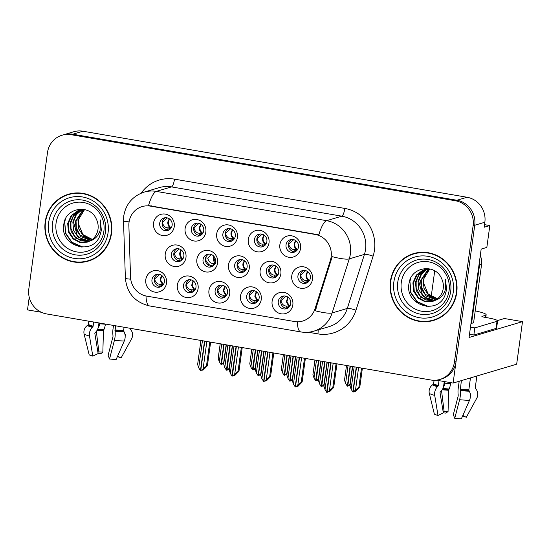 <?xml version="1.0" encoding="UTF-8"?>
<svg xmlns="http://www.w3.org/2000/svg" width="550" height="550" viewBox="0 0 550 550"><rect width="100%" height="100%" fill="white"/><g stroke="black" fill="none" stroke-linecap="round" stroke-linejoin="round"><path stroke-width="0.82" d="M266.31 270.421A6.538 6.256 -106.5 0 0 274.388 277.757A6.538 6.256 -106.5 0 0 278.74 272.559A6.538 6.256 -106.5 0 0 270.669 265.224A6.538 6.256 -106.5 0 0 266.31 270.421M275.564 277.262A6.538 6.256 73.5 0 1 271.92 264.99M260.143 270.304A10.897 10.422 -106.5 0 0 269.032 282.796A10.897 10.422 -106.5 0 0 280.864 273.873A10.897 10.422 -106.5 0 0 271.968 261.381A10.897 10.422 -106.5 0 0 260.143 270.304M151.965 279.702A6.538 6.256 -106.5 0 0 160.043 287.038A6.538 6.256 -106.5 0 0 164.402 281.841A6.538 6.256 -106.5 0 0 156.324 274.505A6.538 6.256 -106.5 0 0 151.965 279.702M161.219 286.55A6.538 6.256 73.5 0 1 157.575 274.278M145.798 279.593A10.897 10.422 -106.5 0 0 154.694 292.084A10.897 10.422 -106.5 0 0 166.519 283.154A10.897 10.422 -106.5 0 0 157.623 270.662A10.897 10.422 -106.5 0 0 145.798 279.593M297.942 275.859A6.538 6.256 -106.5 0 0 306.02 283.195A6.538 6.256 -106.5 0 0 310.379 277.998A6.538 6.256 -106.5 0 0 302.301 270.662A6.538 6.256 -106.5 0 0 297.942 275.859M307.196 282.7A6.538 6.256 73.5 0 1 303.552 270.428M291.775 275.743A10.897 10.422 -106.5 0 0 300.671 288.234A10.897 10.422 -106.5 0 0 312.496 279.311A10.897 10.422 -106.5 0 0 303.607 266.819A10.897 10.422 -106.5 0 0 291.775 275.743M159.713 223.149A6.538 6.256 -106.5 0 0 167.791 230.484A6.538 6.256 -106.5 0 0 172.143 225.287A6.538 6.256 -106.5 0 0 164.072 217.951A6.538 6.256 -106.5 0 0 159.713 223.149M168.967 229.996A6.538 6.256 73.5 0 1 165.323 217.724M153.546 223.039A10.897 10.422 -106.5 0 0 162.436 235.531A10.897 10.422 -106.5 0 0 174.267 226.6A10.897 10.422 -106.5 0 0 165.371 214.108A10.897 10.422 -106.5 0 0 153.546 223.039M278.279 301.421A6.538 6.256 -106.5 0 0 286.357 308.756A6.538 6.256 -106.5 0 0 290.716 303.559A6.538 6.256 -106.5 0 0 282.638 296.223A6.538 6.256 -106.5 0 0 278.279 301.421M287.533 308.268A6.538 6.256 73.5 0 1 283.889 295.989M272.113 301.311A10.897 10.422 -106.5 0 0 281.009 313.803A10.897 10.422 -106.5 0 0 292.834 304.872A10.897 10.422 -106.5 0 0 283.938 292.38A10.897 10.422 -106.5 0 0 272.113 301.311M203.039 259.545A6.538 6.256 -106.5 0 0 211.117 266.881A6.538 6.256 -106.5 0 0 215.476 261.676A6.538 6.256 -106.5 0 0 207.398 254.341A6.538 6.256 -106.5 0 0 203.039 259.545M212.293 266.386A6.538 6.256 73.5 0 1 208.649 254.114M196.873 259.428A10.897 10.422 -106.5 0 0 205.769 271.92A10.897 10.422 -106.5 0 0 217.594 262.996A10.897 10.422 -106.5 0 0 208.704 250.498A10.897 10.422 -106.5 0 0 196.873 259.428M222.874 234.011A6.538 6.256 -106.5 0 0 230.945 241.347A6.538 6.256 -106.5 0 0 235.304 236.143A6.538 6.256 -106.5 0 0 227.226 228.807A6.538 6.256 -106.5 0 0 222.874 234.011M232.121 240.852A6.538 6.256 73.5 0 1 228.477 228.58M216.7 233.894A10.897 10.422 -106.5 0 0 225.596 246.386A10.897 10.422 -106.5 0 0 237.421 237.456A10.897 10.422 -106.5 0 0 228.532 224.964A10.897 10.422 -106.5 0 0 216.7 233.894M171.407 254.107A6.538 6.256 -106.5 0 0 179.486 261.442A6.538 6.256 -106.5 0 0 183.837 256.238A6.538 6.256 -106.5 0 0 175.766 248.903A6.538 6.256 -106.5 0 0 171.407 254.107M180.661 260.947A6.538 6.256 73.5 0 1 177.018 248.676M165.241 253.99A10.897 10.422 -106.5 0 0 174.13 266.482A10.897 10.422 -106.5 0 0 185.962 257.558A10.897 10.422 -106.5 0 0 177.066 245.059A10.897 10.422 -106.5 0 0 165.241 253.99M246.702 295.989A6.538 6.256 -106.5 0 0 254.781 303.325A6.538 6.256 -106.5 0 0 259.132 298.127A6.538 6.256 -106.5 0 0 251.061 290.792A6.538 6.256 -106.5 0 0 246.702 295.989M255.956 302.837A6.538 6.256 73.5 0 1 252.312 290.565M240.536 295.879A10.897 10.422 -106.5 0 0 249.425 308.371A10.897 10.422 -106.5 0 0 261.257 299.441A10.897 10.422 -106.5 0 0 252.361 286.949A10.897 10.422 -106.5 0 0 240.536 295.879M254.451 239.436A6.538 6.256 -106.5 0 0 262.529 246.771A6.538 6.256 -106.5 0 0 266.881 241.574A6.538 6.256 -106.5 0 0 258.803 234.238A6.538 6.256 -106.5 0 0 254.451 239.436M263.704 246.283A6.538 6.256 73.5 0 1 260.061 234.004M248.284 239.326A10.897 10.422 -106.5 0 0 257.173 251.817A10.897 10.422 -106.5 0 0 269.005 242.887A10.897 10.422 -106.5 0 0 260.109 230.395A10.897 10.422 -106.5 0 0 248.284 239.326M191.29 228.58A6.538 6.256 -106.5 0 0 199.368 235.916A6.538 6.256 -106.5 0 0 203.727 230.718A6.538 6.256 -106.5 0 0 195.649 223.383A6.538 6.256 -106.5 0 0 191.29 228.58M200.544 235.428A6.538 6.256 73.5 0 1 196.9 223.149M185.123 228.47A10.897 10.422 -106.5 0 0 194.019 240.962A10.897 10.422 -106.5 0 0 205.844 232.031A10.897 10.422 -106.5 0 0 196.948 219.539A10.897 10.422 -106.5 0 0 185.123 228.47M286.028 244.867A6.538 6.256 -106.5 0 0 294.106 252.202A6.538 6.256 -106.5 0 0 298.464 247.005A6.538 6.256 -106.5 0 0 290.386 239.669A6.538 6.256 -106.5 0 0 286.028 244.867M295.281 251.708A6.538 6.256 73.5 0 1 291.637 239.436M279.861 244.757A10.897 10.422 -106.5 0 0 288.75 257.249A10.897 10.422 -106.5 0 0 300.582 248.318A10.897 10.422 -106.5 0 0 291.686 235.826A10.897 10.422 -106.5 0 0 279.861 244.757M234.678 264.983A6.538 6.256 -106.5 0 0 242.756 272.319A6.538 6.256 -106.5 0 0 247.108 267.121A6.538 6.256 -106.5 0 0 239.03 259.786A6.538 6.256 -106.5 0 0 234.678 264.983M243.932 271.824A6.538 6.256 73.5 0 1 240.288 259.552M228.504 264.866A10.897 10.422 -106.5 0 0 237.401 277.358A10.897 10.422 -106.5 0 0 249.226 268.434A10.897 10.422 -106.5 0 0 240.336 255.942A10.897 10.422 -106.5 0 0 228.504 264.866M183.542 285.134A6.538 6.256 -106.5 0 0 191.62 292.469A6.538 6.256 -106.5 0 0 195.979 287.272A6.538 6.256 -106.5 0 0 187.901 279.936A6.538 6.256 -106.5 0 0 183.542 285.134M192.796 291.981A6.538 6.256 73.5 0 1 189.152 279.702M177.375 285.024A10.897 10.422 -106.5 0 0 186.271 297.516A10.897 10.422 -106.5 0 0 198.096 288.585A10.897 10.422 -106.5 0 0 189.207 276.093A10.897 10.422 -106.5 0 0 177.375 285.024M215.126 290.565A6.538 6.256 -106.5 0 0 223.204 297.901A6.538 6.256 -106.5 0 0 227.556 292.703A6.538 6.256 -106.5 0 0 219.478 285.368A6.538 6.256 -106.5 0 0 215.126 290.565M224.379 297.406A6.538 6.256 73.5 0 1 220.736 285.134M208.952 290.448A10.897 10.422 -106.5 0 0 217.848 302.94A10.897 10.422 -106.5 0 0 229.673 294.016A10.897 10.422 -106.5 0 0 220.784 281.524A10.897 10.422 -106.5 0 0 208.952 290.448M129.044 222.186A19.614 18.762 -106.5 0 0 128.872 225.583L130.549 277.035A19.614 18.762 -106.5 0 0 146.733 296.127L294.484 321.523A19.614 18.762 -106.5 0 0 302.706 321.049A19.614 18.762 -106.5 0 0 315.026 308.749L330.399 260.232A19.614 18.762 -106.5 0 0 315.136 234.444L150.336 206.113A19.614 18.762 -106.5 0 0 142.113 206.594A19.614 18.762 -106.5 0 0 129.044 222.186M436.274 380.167L453.111 383.061L474.726 225.252A21.794 20.852 -106.5 0 0 456.94 200.269L72.772 134.221A21.794 20.852 -106.5 0 0 63.635 134.757A21.794 20.852 -106.5 0 1 72.772 134.221L456.94 200.269A21.794 20.852 -106.5 0 1 474.726 225.252L456.046 361.639A21.794 20.852 -106.5 0 1 441.526 378.964L439.904 379.445A21.794 20.852 -106.5 0 0 454.424 362.12L473.11 225.734A21.794 20.852 -106.5 0 0 455.317 200.743L71.156 134.702A21.794 20.852 -106.5 0 0 62.019 135.238A21.794 20.852 -106.5 0 0 47.499 152.563L28.813 288.949A21.794 20.852 -106.5 0 0 46.599 313.933L430.767 379.981A21.794 20.852 -106.5 0 0 439.904 379.445M29.233 297.261L27.5 309.891L41.298 312.262M497.441 320.588L504.405 318.519L522.5 321.633L469.061 337.494L481.168 249.095L486.839 247.411L489.83 225.562L484.165 227.246L484.846 222.248A21.794 20.852 -106.5 0 0 467.06 197.258L82.892 131.216A21.794 20.852 -106.5 0 0 73.755 131.752L62.019 135.238M484.516 224.647L489.83 225.562M522.5 321.633L516.67 364.189L453.111 383.061M434.72 270.882L431.207 296.505M210.918 265.719L209.791 266.049M45.203 221.966A34.863 33.358 -106.5 0 0 88.282 261.092A34.863 33.358 -106.5 0 0 111.506 233.365A34.863 33.358 -106.5 0 0 68.434 194.246A34.863 33.358 -106.5 0 0 45.203 221.966M82.28 261.896A34.863 33.358 -106.5 0 0 89.086 260.837M390.411 281.311A34.863 33.358 -106.5 0 0 433.489 320.437A34.863 33.358 -106.5 0 0 456.72 292.717A34.863 33.358 -106.5 0 0 413.641 253.591A34.863 33.358 -106.5 0 0 390.411 281.311M427.487 321.241A34.863 33.358 -106.5 0 0 434.301 320.189M148.514 205.562L318.842 234.843A25.424 6.683 -80.2 0 1 326.645 220.681A29.054 27.802 73.5 0 1 350.364 253.99A29.054 27.802 73.5 0 1 349.264 258.878L332.131 312.943A29.054 27.802 73.5 0 1 313.871 331.162L329.058 326.652A29.054 27.802 -106.5 0 0 347.318 308.433L364.444 254.368A29.054 27.802 -106.5 0 0 365.544 249.487A29.054 27.802 -106.5 0 0 341.825 216.171L171.504 186.89A29.054 27.802 -106.5 0 0 159.321 187.598L144.134 192.108A29.054 27.802 73.5 0 1 156.317 191.4A25.424 6.683 99.8 0 0 148.514 205.562M141.199 193.16A36.321 34.753 73.5 0 1 174.501 179.149L344.829 208.429A36.321 34.753 73.5 0 1 374.474 250.071A36.321 34.753 73.5 0 1 373.099 256.176A7.267 1.217 -162.4 0 0 364.444 254.368L349.264 258.878A25.424 4.269 17.6 0 1 332.193 256.657L315.198 310.757A25.424 4.269 17.6 0 0 332.131 312.943L347.318 308.433A7.267 1.217 -162.4 0 1 355.974 310.241A36.321 34.753 73.5 0 1 317.921 333.898L308.234 332.234M414.459 253.357A34.863 33.358 -106.5 0 0 408.176 256.19M69.245 194.012A34.863 33.358 -106.5 0 0 62.961 196.845M331.093 362.842L327.058 392.329L330.426 390.418L328.364 391.793M327.236 362.182L323.943 386.224L325.029 389.551L326.631 392.26L330.818 362.794M336.077 363.701L332.784 387.743L333.712 387.468L336.951 363.853M328.749 362.436L325.029 389.551M333.712 387.468L329.629 391.634L328.817 391.875M327.202 392.356L332.784 387.743M333.169 363.199L329.45 390.314M288.124 297.261L286.935 301.806L289.458 305.821L290.091 305.594M287.939 308.227L289.458 305.821L288.626 305.972L286.385 301.675L287.815 297.041M285.986 296.196L280.899 300.671C281.82 304.267 283.841 306.082 286.969 306.123L288.626 305.972L287.272 308.282M305.649 270.634L300.561 275.11C301.599 278.843 303.621 280.665 306.632 280.555L305.442 282.576M307.491 271.487L306.082 274.615C305.862 277.007 306.604 278.939 308.289 280.404L306.632 280.555M306.934 282.714L308.289 280.404L309.753 280.019M361.508 368.074L358.854 387.406L359.789 387.131L362.381 368.218M354.434 391.456L355.699 391.297L359.789 387.131M352.667 366.554L350.02 385.887L351.106 389.214L352.853 391.944L356.242 367.166M356.524 367.214L353.127 391.992L356.496 390.081L354.894 391.538M353.272 392.013L355.527 389.971L358.593 367.572M355.527 389.971L358.854 387.406M354.172 366.809L351.106 389.214M348.019 365.75L345.599 383.446L347.346 386.176L350.096 366.107M350.199 384.546L347.765 386.251L350.274 383.989M350.371 366.156L347.765 386.251M346.514 365.496L344.513 380.119L345.599 383.446M350.061 385.571L349.387 385.77L350.123 385.096M348.927 385.688L349.387 385.77M350.02 384.203L352.44 366.513M295.577 240.501L294.168 243.623C293.947 246.015 294.683 247.947 296.374 249.411L297.839 249.033M293.734 239.642L288.647 244.117C289.685 247.857 291.706 249.673 294.711 249.562L293.528 251.591M295.02 251.721L296.374 249.411L294.711 249.562M93.699 322.032L93.129 326.164A0.729 0.529 -74.6 0 1 92.881 326.693L92.249 327.332A7.989 5.809 105.4 0 0 89.512 336.071L92.792 356.125A16.706 2.076 7.8 0 1 89.162 354.791L84.116 334.097A7.989 7.604 -59.4 0 1 87.299 325.518L88.089 324.94A0.729 0.694 120.6 0 0 88.399 324.431L88.839 321.2M113.499 325.435L113.046 328.783A7.989 2.241 -84.3 0 0 112.942 335.046L112.991 336.634L108.109 355.286L109.526 358.999L114.407 340.354A7.989 2.241 -84.3 0 0 115.06 331.251L115.527 325.786M124.066 327.25L123.619 330.488A0.729 0.488 -88.8 0 0 123.709 331.066L124.108 331.843A7.989 5.39 91.2 0 1 124.279 341L116.167 359.439A16.706 2.076 7.8 0 1 109.526 358.999M117.631 356.111L121.069 357.981L131.574 338.834A7.989 7.604 120.6 0 0 130.79 329.863L130.178 329.141A0.729 0.694 -59.4 0 1 130.02 328.591L130.061 328.281M105.401 324.046L105.373 324.239A7.989 2.241 95.7 0 1 103.868 329.67L103.427 330.969L102.85 352.165A9.969 1.238 7.8 0 0 98.89 351.904L96.339 331.396M98.127 327.951A7.989 5.39 -88.8 0 0 99.598 323.861L99.708 323.063M92.792 356.125L98.127 353.567L94.848 333.52A0.729 0.529 -74.6 0 1 95.102 332.722L95.728 332.083A7.989 5.809 105.4 0 0 98.491 326.281L98.945 322.933M124.898 334.091L125.427 334.716A0.729 0.694 -59.4 0 1 125.503 335.528L125.159 336.146M120.773 357.823A16.706 2.076 7.8 0 0 117.439 356.647L117.404 356.627M102.85 352.165L100.705 353.774A16.706 2.076 7.8 0 0 98.12 353.547M97.9 352.199L98.89 351.904M299.516 357.418L295.474 386.904L298.849 384.986L296.78 386.368M295.659 356.751L292.366 380.799L293.452 384.12L295.199 386.856L299.241 357.369M304.501 358.27L301.207 382.319L302.136 382.037L305.374 358.421M297.165 357.012L293.452 384.12M302.136 382.037L298.052 386.203L297.241 386.444M295.618 386.925L301.207 382.319M301.586 357.768L297.873 384.883M256.548 291.837L255.351 296.381L257.881 300.396L258.507 300.163M256.362 302.796L257.881 300.396L257.049 300.541L254.808 296.251L256.238 291.61M254.409 290.771L249.315 295.24C250.236 298.843 252.264 300.657 255.386 300.692L257.049 300.541L255.695 302.851M267.939 351.986L263.897 381.473L267.266 379.562L265.203 380.937M264.082 351.326L260.789 375.368L261.876 378.696L263.622 381.425L267.657 351.938M272.924 352.846L269.631 376.888L270.559 376.612L273.79 352.99M265.588 351.581L261.876 378.696M270.559 376.612L266.475 380.779L265.664 381.019M264.041 381.494L269.631 376.888M270.009 352.344L266.296 379.452M224.971 286.406L223.774 290.95L226.298 294.965L226.93 294.731M224.778 297.371L226.298 294.965L225.472 295.116L223.231 290.819L224.654 286.186M222.826 285.34L217.738 289.816C218.659 293.411 220.681 295.226 223.809 295.261L225.472 295.116L224.118 297.419M236.356 346.555L232.32 376.042L235.689 374.131L233.626 375.506M232.499 345.895L229.206 369.937L230.299 373.264L231.901 375.973L236.081 346.507M241.34 347.414L238.047 371.456L238.982 371.181L242.213 347.566M234.011 346.156L230.299 373.264M238.982 371.181L234.891 375.348L234.08 375.588M232.464 376.069L238.047 371.456M238.432 346.913L234.719 374.027M193.387 280.974L192.197 285.526L194.721 289.534L195.353 289.307M193.201 291.94L194.721 289.534L193.896 289.685L191.647 285.388L193.077 280.754M191.249 279.916L186.161 284.384C187.083 287.98 189.104 289.802 192.232 289.836L193.896 289.685L192.534 291.995M204.779 341.131L200.743 370.618L204.112 368.699L202.049 370.081M200.922 340.464L197.629 364.513L198.715 367.833L200.461 370.569L204.504 341.082M209.763 341.983L206.47 366.032L207.398 365.757L210.636 342.134M202.428 340.725L198.715 367.833M207.398 365.757L203.314 369.916L202.503 370.157M200.887 370.638L206.47 366.032M206.848 341.481L203.136 368.596M161.81 275.55L160.621 280.094L163.144 284.109L163.776 283.876M161.624 286.509L163.144 284.109L162.312 284.261L160.071 279.964L161.501 275.323M159.672 274.484L154.584 278.953C155.499 282.556 157.527 284.371 160.655 284.405L162.312 284.261L160.958 286.564M274.058 265.21L268.984 269.679C270.022 273.419 272.044 275.234 275.048 275.124L273.859 277.152M275.901 266.076L274.505 269.184C274.285 271.576 275.021 273.508 276.712 274.979L275.048 275.124M275.364 277.276L276.712 274.979L278.101 274.622M321.083 361.123L318.436 380.456L319.522 383.783L321.124 386.492L324.665 361.735M324.108 384.89L321.695 386.588L323.943 384.546L327.016 362.141M323.991 385.908L323.311 386.107L324.053 385.433M324.94 361.783L321.695 386.588M322.857 386.024L323.311 386.107M322.596 361.384L319.522 383.783M242.474 259.786L237.401 264.248C238.439 267.988 240.467 269.803 243.471 269.699L242.282 271.728M244.303 260.666L242.921 263.759C242.708 266.145 243.444 268.077 245.135 269.548L243.471 269.699M243.794 271.837L245.135 269.548L246.448 269.218M289.506 355.692L286.859 375.031L287.946 378.352L289.692 381.088L293.088 356.311M293.363 356.359L289.967 381.136L292.552 379.452M290.118 381.157L292.366 379.115L295.439 356.716M292.407 380.476L291.734 380.676L292.476 380.009M291.273 380.6L291.734 380.676M291.019 355.953L287.946 378.352M211.145 254.444L207.845 258.218C208.883 261.958 210.911 263.773 213.916 263.67L212.52 266.049L208.835 264.612L205.411 259.786M212.891 266.014L212.52 266.049M214.913 263.581L213.916 263.67M257.929 350.268L255.282 369.6L256.369 372.928L258.115 375.657L261.511 350.879M261.786 350.928L258.39 375.705L260.968 374.027M258.534 375.732L260.789 373.684L263.856 351.285M260.831 375.052L260.157 375.251L260.893 374.578M259.696 375.169L260.157 375.251M259.435 350.522L256.369 372.928M179.286 248.937L174.247 253.392C175.285 257.132 177.306 258.947 180.311 258.837L179.121 260.872M181.115 249.844L179.768 252.897C179.548 255.289 180.283 257.221 181.974 258.692L180.311 258.837M180.647 260.947L181.974 258.692L183.143 258.418M226.353 344.836L223.699 364.169L224.792 367.496L226.394 370.205L229.928 345.455M229.371 368.603L226.958 370.301L229.212 368.259L232.279 345.854M229.254 369.621L228.58 369.82L229.316 369.146M230.209 345.496L226.958 370.301M228.119 369.744L228.58 369.82M227.858 345.097L224.792 367.496M316.442 360.326L314.022 378.015L315.624 380.724L318.512 360.683M318.622 379.115L316.188 380.82L318.697 378.558M318.794 360.731L316.188 380.82M314.937 360.064L312.929 374.688L314.022 378.015M318.484 380.139L317.804 380.339L318.546 379.665M317.35 380.263L317.804 380.339M318.443 378.778L320.863 361.082M264 235.07L262.584 238.191C262.371 240.584 263.106 242.516 264.798 243.987L266.262 243.602M262.157 234.218L257.063 238.686C258.101 242.426 260.129 244.241 263.134 244.131L261.944 246.159M263.443 246.297L264.798 243.987L263.134 244.131M284.866 354.894L282.439 372.591L284.185 375.32L286.935 355.252M287.024 373.691L284.611 375.389L287.121 373.134M287.21 355.3L284.611 375.389M283.353 354.64L281.353 369.263L282.439 372.591M286.901 374.708L286.227 374.908L286.969 374.241M285.773 374.832L286.227 374.908M286.859 373.347L289.286 355.658M232.423 229.639L231.007 232.767C230.794 235.159 231.529 237.084 233.221 238.556L234.678 238.171M230.581 228.786L225.486 233.255C226.524 236.995 228.546 238.81 231.557 238.707L230.367 240.728M231.859 240.866L233.221 238.556L231.557 238.707M253.282 349.47L250.862 367.159L252.464 369.868L255.358 349.821M255.461 368.259L253.028 369.964L255.537 367.703M255.633 349.869L253.028 369.964M251.776 349.209L249.776 363.832L250.862 367.159M255.324 369.284L254.65 369.483L255.386 368.809M254.189 369.401L254.65 369.483M255.282 367.916L257.702 350.226M200.839 224.214L199.43 227.336C199.21 229.728 199.952 231.66 201.637 233.131L203.101 232.746M198.997 223.355L193.909 227.831C194.947 231.571 196.969 233.386 199.973 233.276L198.791 235.304M200.282 235.441L201.637 233.131L199.973 233.276M221.705 344.039L219.285 361.728L221.031 364.464L223.781 344.396M223.871 362.835L221.451 364.533L223.96 362.278M224.056 344.444L221.451 364.533M220.199 343.778L218.192 358.401L219.285 361.728M223.747 363.853L223.073 364.052L223.809 363.385M222.613 363.976L223.073 364.052M223.706 362.491L226.126 344.795M169.262 218.783L167.853 221.904C167.633 224.297 168.369 226.229 170.06 227.7L171.524 227.315M167.42 217.931L162.333 222.399C163.371 226.139 165.392 227.954 168.396 227.851L167.207 229.873M168.706 230.01L170.06 227.7L168.396 227.851M103.874 231.296A25.135 24.049 73.5 0 1 76.588 251.9A25.135 24.049 73.5 0 1 56.073 223.08A25.135 24.049 73.5 0 1 83.359 202.476A25.135 24.049 73.5 0 1 103.874 231.296M99.639 236.383L101.372 230.381L100.272 219.89L100.21 229.955C98.601 235.627 95.177 239.319 89.932 241.031A16.418 15.709 -106.5 0 0 98.017 229.151A16.418 15.709 -106.5 0 0 96.353 219.182C90.035 203.727 65.966 207.494 63.917 223.596C58.809 245.506 91.506 256.321 99.639 236.383M92.324 239.429L82.912 234.589L78.423 223.877A16.418 15.709 73.5 0 1 78.533 220.296A16.418 15.709 73.5 0 1 84.631 209.694M45.547 222.028A34.506 33.014 73.5 0 1 68.537 194.59A34.506 33.014 73.5 0 1 111.162 233.31A34.506 33.014 73.5 0 1 88.179 260.741A34.506 33.014 73.5 0 1 45.547 222.028M68.537 194.59L70.153 194.109A34.506 33.014 73.5 0 1 76.051 192.954M92.036 239.663L83.435 235.909L78.746 228.958L77.976 220.461L84.501 209.688M90.86 240.488L80.864 236.672L76.175 229.721L75.405 221.224L83.098 209.674M91.156 240.288L79.97 234.946L76.361 228.009L76.044 221.031L83.442 209.667M89.65 241.175L78.292 237.435L73.604 230.484L72.834 221.987L75.797 214.803L81.73 209.777M89.953 241.017L82.053 239.374L77.213 235.489L73.473 221.794L76.347 214.741L82.067 209.742M88.419 241.746L75.728 238.198L71.032 231.248L70.263 222.75L73.666 214.988L80.389 209.997M88.729 241.615L80.431 240.591L74.786 236.424L70.984 228.511L70.902 222.558L73.459 215.958L80.726 209.928M89.932 241.031L87.154 242.186L79.791 242.392L73.157 238.961L68.461 232.011L67.691 223.513L71.101 215.738L77.839 210.753L85.374 209.763M87.471 242.083L79.881 242.062L73.274 238.294L69.025 231.591L68.331 223.321L71.912 215.339L79.413 210.231M95.37 258.012A34.506 33.014 73.5 0 1 89.794 260.26L88.179 260.741M83.036 247.129L71.968 242.282L65.78 233.234L64.708 222.173L65.409 219.099M81.785 247.101L71.644 242.378L65.464 233.324L64.625 220.997M439.01 380.634L438.343 385.509A0.729 0.529 -74.6 0 1 438.089 386.038L437.463 386.678A7.989 5.809 105.4 0 0 434.727 395.416L437.999 415.47A16.706 2.076 7.8 0 1 434.369 414.136L429.323 393.442A7.989 7.604 -59.4 0 1 432.513 384.862L433.304 384.285A0.729 0.694 120.6 0 0 433.606 383.776L434.087 380.27M497.592 320.904A14.527 1.808 -172.2 0 1 497.014 321.303L496.031 328.446A14.527 1.808 -172.2 0 0 496.609 328.041L497.592 320.904A14.527 1.808 -172.2 0 0 487.245 317.728L484.481 317.254A3.63 0.454 -172.2 0 1 481.896 316.456A3.63 0.454 -172.2 0 1 482.041 316.36L485.279 315.397A21.794 2.709 7.8 0 0 486.145 314.793A21.794 2.709 7.8 0 0 475.214 310.894M459.195 381.253L458.253 388.128A7.989 2.241 -84.3 0 0 458.157 394.391L458.198 395.979L453.324 414.631L454.74 418.344L459.614 399.699A7.989 2.241 -84.3 0 0 460.268 390.596L461.361 380.614M470.47 377.905L468.834 389.833A0.729 0.488 -88.8 0 0 468.923 390.411L469.315 391.188A7.989 5.39 91.2 0 1 469.494 400.345L461.374 418.784A16.706 2.076 7.8 0 1 454.74 418.344M462.846 415.456L466.283 417.326L476.788 398.179A7.989 7.604 120.6 0 0 476.004 389.207L475.393 388.486A0.729 0.694 -59.4 0 1 475.234 387.936L476.864 376.007M450.711 382.649L450.581 383.584A7.989 2.241 95.7 0 1 449.082 389.015L448.642 390.314L448.058 411.51A9.969 1.238 7.8 0 0 444.098 411.249L441.554 390.741M443.334 387.296A7.989 5.39 -88.8 0 0 444.812 383.206L445.019 381.672M437.999 415.47L443.341 412.913L440.062 392.865A0.729 0.529 -74.6 0 1 440.309 392.067L440.942 391.435A7.989 5.809 105.4 0 0 443.699 385.626L444.263 381.542M470.112 393.436L470.642 394.061A0.729 0.694 -59.4 0 1 470.711 394.873L470.374 395.491M465.987 417.168A16.706 2.076 7.8 0 0 462.653 415.999L462.612 415.972M448.058 411.51L445.919 413.119A16.706 2.076 7.8 0 0 443.334 412.892M443.114 411.544L444.098 411.249M496.031 328.446L473.846 335.032A14.527 1.808 7.8 0 0 469.487 334.373M470.463 327.229A14.527 1.808 -172.2 0 1 474.829 327.889L473.846 335.032M497.014 321.303L474.829 327.889M479.572 260.734A14.527 13.901 73.5 0 1 479.579 264.825L471.556 323.379A14.527 13.901 -106.5 0 0 471.013 323.249M479.579 264.825L481.607 264.227A14.527 13.901 -106.5 0 0 480.267 255.688M471.556 323.379L473.584 322.781L481.607 264.227M449.089 290.641A25.135 24.049 73.5 0 1 421.802 311.245A25.135 24.049 73.5 0 1 401.287 282.425A25.135 24.049 73.5 0 1 428.574 261.821A25.135 24.049 73.5 0 1 449.089 290.641M430.588 269.108L423.053 270.098L416.316 275.082L412.906 282.858L413.676 291.356L418.364 298.306L425.006 301.737L432.362 301.531L435.139 300.376A16.418 15.709 -106.5 0 0 443.231 288.496A16.418 15.709 -106.5 0 0 441.561 278.527C435.243 263.079 411.173 266.839 409.131 282.941C404.023 304.851 436.714 315.666 444.854 295.728L446.586 289.726L445.486 279.235L445.424 289.3C443.816 294.972 440.385 298.664 435.139 300.376L427.268 298.719L422.428 294.834L418.688 281.146L421.554 274.086L427.281 269.087M437.539 298.781L428.127 293.941L423.638 283.222A16.418 15.709 73.5 0 1 423.741 279.641A16.418 15.709 73.5 0 1 429.839 269.039M390.761 281.373A34.506 33.014 73.5 0 1 413.744 253.942A34.506 33.014 73.5 0 1 456.376 292.655A34.506 33.014 73.5 0 1 433.386 320.086A34.506 33.014 73.5 0 1 390.761 281.373M413.744 253.942L415.367 253.461A34.506 33.014 73.5 0 1 421.266 252.306M437.25 299.007L428.649 295.254L423.961 288.303L423.184 279.806L429.715 269.032M436.074 299.832L426.078 296.017L421.389 289.066L420.612 280.569L428.306 269.019M436.37 299.64L425.184 294.291L421.568 287.354L421.259 280.376L428.656 269.012M434.864 300.527L423.507 296.78L418.818 289.829L418.041 281.332L421.011 274.147L426.938 269.122M433.634 301.091L420.936 297.543L416.247 290.593L415.47 282.095L418.88 274.333L425.604 269.342M433.936 300.96L425.645 299.936L420.001 295.769L416.199 287.856L416.116 281.909L418.674 275.303L425.934 269.273M432.685 301.434L425.095 301.407L418.481 297.639L414.239 290.936L413.545 282.673L417.127 274.691L424.627 269.576M440.578 317.357A34.506 33.014 73.5 0 1 435.009 319.612L433.386 320.086M480.288 255.729L480.315 255.53A3.63 3.472 -106.5 0 0 480.349 255.069M428.251 306.474L417.175 301.627L410.994 292.579L409.922 281.518L410.623 278.444M426.993 306.453L416.859 301.723L410.671 292.676L409.832 280.342M82.892 131.216L71.156 134.702M467.06 197.258L455.317 200.743M484.846 222.248L473.11 225.734M315.026 308.749L316.133 308.426M330.399 260.232L331.506 259.903M315.136 234.444L316.147 234.149M150.336 206.113L151.346 205.817M344.829 208.429A7.267 1.911 -80.2 0 1 341.825 216.171L326.645 220.681L156.317 191.4L171.504 186.89A7.267 1.911 -80.2 0 0 174.501 179.149M144.134 192.108C132.674 196.075 125.881 204.009 123.764 215.916L123.509 220.825A25.424 1.952 -1.9 0 0 129.092 221.856M297.289 321.791A25.424 6.683 99.8 0 0 300.809 331.932C305.222 332.674 309.574 332.42 313.871 331.162M300.809 331.932L149.483 305.917A25.424 6.683 -80.2 0 1 145.97 295.976M149.483 305.917C134.881 302.328 126.851 293.074 125.379 278.156A25.424 1.952 -1.9 0 0 130.728 279.173M373.099 256.176L355.974 310.241M454.424 362.12L456.046 361.639M318.113 329.897A7.267 1.911 -80.2 0 1 317.921 333.898M286.969 306.123L285.78 308.144M307.808 271.714L306.577 274.526C306.377 276.911 307.223 278.822 309.121 280.259L307.828 282.301M295.893 240.721L294.663 243.533C294.456 245.919 295.309 247.83 297.199 249.267L295.914 251.316M88.399 324.431A21.794 2.709 7.8 0 0 93.129 326.164M114.964 329.918A21.794 2.709 7.8 0 0 123.619 330.488M105.373 324.239A14.527 1.808 7.8 0 0 99.598 323.861M103.868 329.67A17.181 2.138 7.8 0 0 97.646 329.237M125.427 334.716A17.916 2.228 7.8 0 0 124.981 334.476M103.586 330.199A17.916 2.228 7.8 0 0 97.398 329.759M125.503 335.528A18.109 2.248 7.8 0 0 125.104 335.314M103.427 330.969A18.109 2.248 7.8 0 0 96.965 330.516M114.407 340.354A24.846 3.087 7.8 0 0 124.279 341M84.116 334.097A24.846 3.087 7.8 0 0 89.512 336.071M115.06 331.251A22.77 2.826 7.8 0 0 124.108 331.843M87.299 325.518A22.77 2.826 7.8 0 0 92.249 327.332M114.95 330.488A22.034 2.736 7.8 0 0 123.709 331.066M88.089 324.94A22.034 2.736 7.8 0 0 92.881 326.693M255.386 300.692L254.203 302.713M223.809 295.261L222.619 297.282M192.232 289.836L191.042 291.857M160.655 284.405L159.466 286.426M276.21 266.31L275 269.094C274.794 271.487 275.639 273.398 277.537 274.828L276.306 276.781M244.619 260.899L243.423 263.663C243.217 266.056 244.062 267.967 245.96 269.397L244.791 271.246M205.336 257.702L207.845 258.218M213.785 256.211L213.373 257.73C213.153 260.116 213.888 262.048 215.579 263.519M214.115 256.603L213.867 257.634L215.332 262.419M173.848 253.309L174.247 253.392M181.424 250.085L180.262 252.808C180.056 255.2 180.909 257.111 182.806 258.541L181.789 260.15M264.316 235.297L263.086 238.102C262.879 240.494 263.725 242.406 265.623 243.836L264.33 245.884M232.732 229.866L231.502 232.678C231.303 235.063 232.148 236.974 234.046 238.404L232.753 240.453M201.156 224.434L199.925 227.246C199.726 229.639 200.571 231.543 202.469 232.98L201.176 235.029M169.579 219.01L168.348 221.815C168.142 224.208 168.988 226.119 170.885 227.549L169.599 229.597M105.476 232.024A27.83 26.627 73.5 0 1 75.267 254.836A27.83 26.627 73.5 0 1 52.546 222.922A27.83 26.627 73.5 0 1 82.761 200.111A27.83 26.627 73.5 0 1 105.476 232.024M48.654 222.564A31.233 29.886 73.5 0 1 82.562 196.962A31.233 29.886 73.5 0 1 108.054 232.774A31.233 29.886 73.5 0 1 74.147 258.376A31.233 29.886 73.5 0 1 48.654 222.564M433.606 383.776A21.794 2.709 7.8 0 0 438.343 385.509M485.279 315.397L485.011 317.343M460.171 389.263A21.794 2.709 7.8 0 0 468.834 389.833M450.581 383.584A14.527 1.808 7.8 0 0 444.812 383.206M449.082 389.015A17.181 2.138 7.8 0 0 442.86 388.582M470.642 394.061A17.916 2.228 7.8 0 0 470.188 393.821M448.8 389.544A17.916 2.228 7.8 0 0 442.606 389.104M470.711 394.873A18.109 2.248 7.8 0 0 470.312 394.659M448.642 390.314A18.109 2.248 7.8 0 0 442.179 389.861M459.614 399.699A24.846 3.087 7.8 0 0 469.494 400.345M429.323 393.442A24.846 3.087 7.8 0 0 434.727 395.416M460.268 390.596A22.77 2.826 7.8 0 0 469.315 391.188M432.513 384.862A22.77 2.826 7.8 0 0 437.463 386.678M460.164 389.833A22.034 2.736 7.8 0 0 468.923 390.411M433.304 384.285A22.034 2.736 7.8 0 0 438.089 386.038M450.691 291.369A27.83 26.627 73.5 0 1 420.475 314.181A27.83 26.627 73.5 0 1 397.76 282.267A27.83 26.627 73.5 0 1 427.976 259.456A27.83 26.627 73.5 0 1 450.691 291.369M393.869 281.909A31.233 29.886 73.5 0 1 427.776 256.307A31.233 29.886 73.5 0 1 453.269 292.119A31.233 29.886 73.5 0 1 419.361 317.721A31.233 29.886 73.5 0 1 393.869 281.909M123.509 220.825L125.379 278.156M486.145 314.793L485.781 317.474"/></g></svg>
